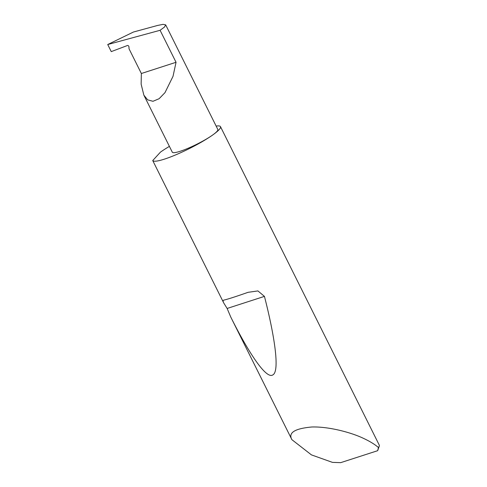 <?xml version="1.0" encoding="UTF-8"?>
<svg xmlns="http://www.w3.org/2000/svg" width="487" height="487" viewBox="0 0 487 487"><rect width="100%" height="100%" fill="white"/><g stroke="black" fill="none" stroke-linecap="round" stroke-linejoin="round"><path stroke-width="0.73" d="M107.724 44.536L160.089 30.291L176.044 62.287L173.019 76.325L164.983 92.646L159.115 98.709L152.973 101.296L147.634 99.847L143.854 95.135L141.139 84.154L141.358 73.507L129.043 48.797L128.952 46.886A1.211 0.846 -125.1 0 0 128.404 45.802A1.211 0.846 -125.1 0 0 127.405 45.516L111.255 51.616L107.724 44.536L133.438 32.026L157.605 25.446L163.072 24.35L165.683 24.874L217.829 129.463A25.446 3.847 153.5 0 1 212.399 135.203A25.446 3.847 153.5 0 1 187.945 148.334A25.446 3.847 153.5 0 1 172.288 152.169L143.854 95.135M379.263 446.122L377.668 450.688L340.705 462.65L332.481 462.382L311.443 454.888L291.896 439.676C288 432.742 294.726 428.505 312.082 426.977C329.851 426.545 352.381 432.943 363.57 438.41C369.797 441.301 374.753 444.333 378.436 447.51A37.883 5.728 -26.5 0 0 379.263 446.122A37.883 5.728 -26.5 0 0 379.276 445.142L220.483 126.657A37.883 5.728 -26.5 0 0 216.143 126.084M223.746 302.987C222.772 301.045 222.943 300.053 224.257 300.022C228.506 298.981 236.439 296.413 248.053 292.322L257.915 290.922L264.447 296.388C275.027 337.692 279.745 371.368 272.86 374.893C266.401 379.568 249.052 353.653 230.777 317.08L227.131 308.46L223.746 302.987L152.729 160.552A37.883 5.728 -26.5 0 0 176.288 154.629A37.883 5.728 -26.5 0 0 212.399 135.203A37.883 5.728 -26.5 0 0 220.483 126.657M223.947 300.108L224.257 300.022M291.896 439.676L230.777 317.08M169.397 146.374A37.883 5.728 -26.5 0 0 160.765 151.907A37.883 5.728 -26.5 0 0 160.479 152.108L152.729 160.552M160.089 30.291L164.454 27.077L165.683 24.874M176.044 62.287L141.358 73.507M377.668 450.688L378.436 447.51M227.131 308.46L264.447 296.388"/></g></svg>
